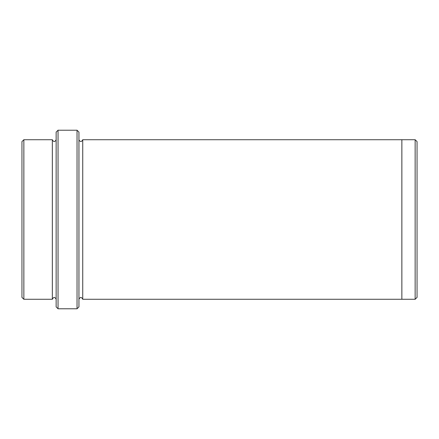 <?xml version="1.0" encoding="UTF-8"?>
<svg xmlns="http://www.w3.org/2000/svg" width="439" height="439" viewBox="0 0 439 439"><rect width="100%" height="100%" fill="white"/><g stroke="black" fill="none" stroke-linecap="round" stroke-linejoin="round"><path stroke-width="0.66" d="M23.849 139.723L23.849 299.277L21.95 297.379L21.95 141.621L23.849 139.723L52.34 139.723L52.34 299.277C53.607 296.83 54.875 296.83 56.143 299.277M77.034 130.224L78.938 132.123L78.938 306.877L77.034 308.776L77.034 130.224L58.041 130.224L58.041 308.776L77.034 308.776M58.041 308.776L56.143 306.877L56.143 132.123L58.041 130.224M415.151 139.723L417.05 141.621L417.05 297.379L415.151 299.277L415.151 139.723L401.855 139.723L401.855 299.277L415.151 299.277M78.938 299.277C80.2 296.83 81.467 296.83 82.735 299.277L82.735 139.723L401.855 139.723M56.143 139.723C54.875 142.17 53.607 142.17 52.34 139.723M23.849 299.277L52.34 299.277M82.735 299.277L401.855 299.277M82.735 139.723C81.467 142.17 80.2 142.17 78.938 139.723"/></g></svg>
